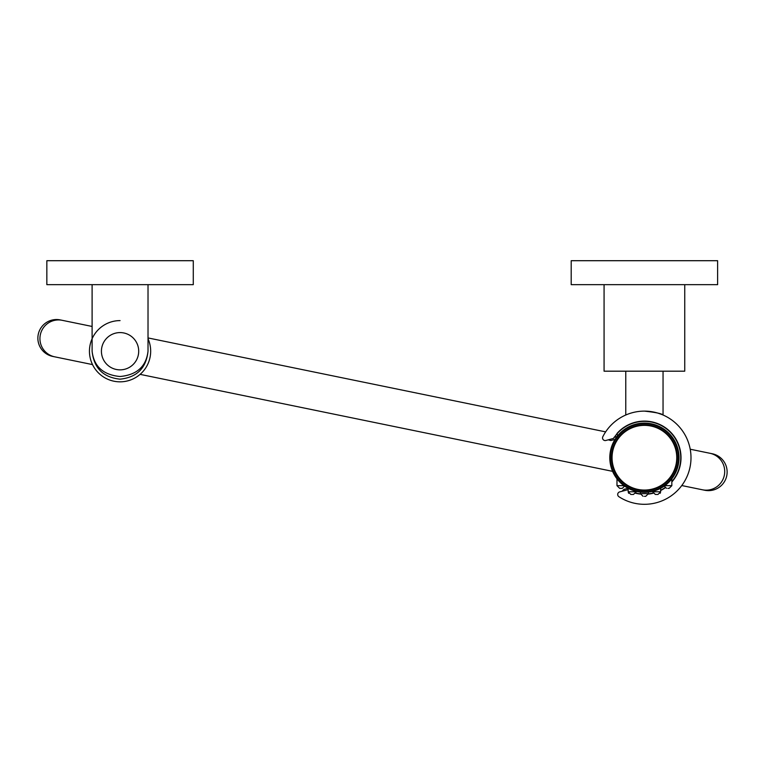 <?xml version="1.0" encoding="UTF-8"?>
<svg xmlns="http://www.w3.org/2000/svg" width="765" height="765" viewBox="0 0 765 765"><rect width="100%" height="100%" fill="white"/><g stroke="black" fill="none" stroke-linecap="round" stroke-linejoin="round"><path stroke-width="1.15" d="M193.277 284.656L46.847 284.656L46.847 260.702L193.277 260.702L193.277 284.656M62.214 320.315A18.637 18.523 -78.4 0 0 40.316 334.85A18.637 18.523 -78.4 0 0 54.717 356.825L52.756 356.423A18.637 18.637 0 0 1 38.25 334.42A18.637 18.637 0 0 1 60.253 319.913L92.106 326.454M138.322 354.97A18.637 18.637 0 0 1 116.318 369.476A18.637 18.637 0 0 1 101.802 347.473A18.637 18.637 0 0 1 123.806 332.966A18.637 18.637 0 0 1 138.322 354.97M709.949 453.282A18.637 18.503 -78.4 0 1 724.331 475.256A18.637 18.503 -78.4 0 1 702.461 489.791L704.747 490.26A18.637 18.637 0 0 0 726.75 475.754A18.637 18.637 0 0 0 712.244 453.75L690.221 449.227L712.244 453.75M684.742 284.656L684.742 371.188L604.073 371.188L604.073 284.656M717.618 260.702L571.197 260.702L571.197 284.656L717.618 284.656L717.618 260.702M663.045 371.188L663.045 415.013C661.945 413.664 655.739 412.373 644.407 411.121A46.589 46.589 0 0 0 602.83 436.7A2.658 2.658 0 0 0 605.89 440.468L613.626 438.393A36.337 36.337 0 0 1 677.474 442.648A36.337 36.337 0 0 1 671.833 481.558M625.77 371.188L625.77 415.013M664.852 487.754A36.337 36.337 0 0 1 660.644 490.222M652.966 493.033A36.337 36.337 0 0 1 648.395 493.836M640.42 493.836A36.337 36.337 0 0 1 635.849 493.033M628.17 490.222A36.337 36.337 0 0 1 627.405 489.83L619.669 491.905A2.658 2.658 0 0 0 618.904 496.705A46.589 46.589 0 0 0 690.996 457.709A46.589 46.589 0 0 0 644.407 411.121L648.07 411.264M649.208 411.369L651.503 411.666M651.703 411.694L654.783 412.287M657.565 413.014L661.572 414.401M615.041 439.397L610.862 440.516L608.29 439.827M617.604 435.821L616.973 433.478A36.605 36.605 0 0 1 679.769 448.233A36.605 36.605 0 0 1 671.833 481.96M665.091 487.917A36.605 36.605 0 0 1 660.644 490.518M653.109 493.272A36.605 36.605 0 0 1 648.366 494.104M640.448 494.104A36.605 36.605 0 0 1 635.705 493.272M617.738 436.318L613.97 437.379M628.132 488.252L623.953 489.38L622.069 491.264M611.531 457.709A32.876 32.876 0 0 1 644.407 424.833A32.876 32.876 0 0 1 677.283 457.709A32.876 32.876 0 0 1 644.407 490.594A32.876 32.876 0 0 1 611.531 457.709A32.876 32.876 0 0 0 644.407 490.594A32.876 32.876 0 0 0 677.283 457.709M609.801 457.709A34.607 34.607 0 0 1 644.407 423.102A34.607 34.607 0 0 1 679.014 457.709A34.607 34.607 0 0 1 644.407 492.325A34.607 34.607 0 0 1 609.801 457.709A34.607 34.607 0 0 0 644.407 492.325A34.607 34.607 0 0 0 679.014 457.709M620.979 488.328L619.65 488.328L622.308 488.328L620.979 488.328L622.308 488.328L620.979 488.328L622.308 488.328L624.976 485.67M632.158 494.448L633.497 494.448L632.158 494.448L633.497 494.448L632.158 494.448L633.497 494.448L632.158 494.448L633.497 494.448L632.158 494.448L633.497 494.448L636.155 491.79L628.17 491.79L630.829 494.448L632.158 494.448M644.407 496.313L645.736 496.313L644.407 496.313M656.657 494.448L657.986 494.448L656.657 494.448L657.986 494.448L656.657 494.448L657.986 494.448L656.657 494.448L657.986 494.448L656.657 494.448L657.986 494.448L656.657 494.448L657.986 494.448L660.644 491.79L660.185 493.282L660.644 491.79L657.986 494.448L660.644 491.79L657.986 494.448L660.644 491.79L657.986 494.448L660.644 491.79L657.986 494.448L660.644 491.79L657.986 494.448L660.644 491.79L652.66 491.79L655.328 494.448L656.657 494.448L655.328 494.448L652.66 491.79L655.328 494.448M667.835 488.328L669.165 488.328L667.835 488.328M120.057 376.514C136.916 374.898 146.239 366.473 148.018 351.221C146.239 368.08 136.916 377.394 120.057 379.172C103.199 377.394 93.885 368.08 92.106 351.221C93.885 366.473 103.199 374.898 120.057 376.514M148.018 338.732A30.619 30.619 0 0 1 120.057 381.831A30.619 30.619 0 0 1 89.448 351.221A30.619 30.619 0 0 1 120.057 320.602M676.757 457.709A32.35 32.35 0 0 0 644.407 425.359A32.35 32.35 0 0 0 612.057 457.709A32.35 32.35 0 0 0 644.407 490.059A32.35 32.35 0 0 0 676.757 457.709M678.488 457.709A34.081 34.081 0 0 0 644.407 423.628A34.081 34.081 0 0 0 610.327 457.709A34.081 34.081 0 0 0 644.407 491.79A34.081 34.081 0 0 0 678.488 457.709M624.001 485.67L616.982 485.67L619.65 488.328M664.814 485.67L671.833 485.67L669.165 488.328M640.41 492.086L640.41 493.655L648.404 493.655L645.736 496.313M702.461 489.791L681.768 485.546M54.717 356.825L92.517 364.589L54.717 356.825M605.641 431.871L148.018 337.929M140.11 374.362L612.593 471.345M636.155 491.321L635.658 493.339M636.155 491.79L633.497 494.448L636.155 491.79L633.497 494.448L636.155 491.79L633.497 494.448L636.155 491.79L633.497 494.448L636.155 491.79L635.686 493.301M671.833 478.823L671.833 485.67M660.644 488.271L660.644 491.79M648.404 492.086L648.404 493.655M640.41 493.655L643.078 496.313M663.838 485.67L666.506 488.328M628.17 488.271L628.17 491.79L630.829 494.448L628.17 491.79L630.829 494.448L628.17 491.79L630.829 494.448L628.17 491.79L630.829 494.448L628.17 491.79L628.639 493.301M616.982 478.823L616.982 485.67M628.17 491.79L630.829 494.448M148.018 351.221L148.018 284.656M92.106 351.221L92.106 284.656"/></g></svg>
